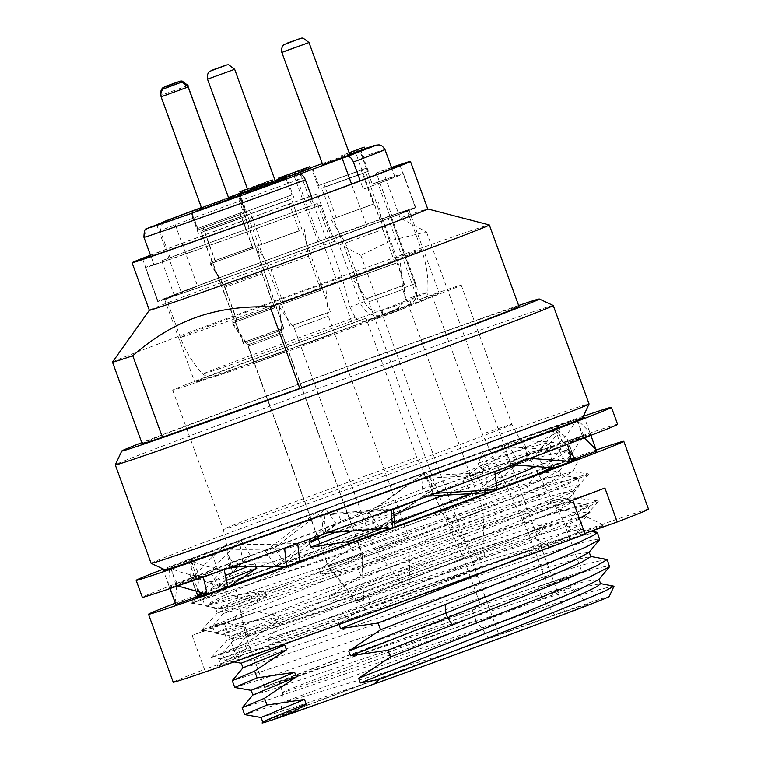 <?xml version="1.0" encoding="UTF-8"?>
<svg xmlns="http://www.w3.org/2000/svg" width="761" height="761" viewBox="0 0 761 761"><rect width="100%" height="100%" fill="white"/><g stroke="black" fill="none" stroke-linecap="round" stroke-linejoin="round"><path stroke-width="0.57" stroke-dasharray="3.81 2.85" d="M380.5 221.422L368.143 187.472A137.284 1.436 -20 0 0 403.349 173.603A137.284 1.436 -20 0 0 377.513 182.098L389.87 216.038A137.284 1.436 160 0 1 415.706 207.553A137.284 1.436 160 0 1 380.5 221.422L375.649 223.097A128.257 1.341 -20 0 0 383.848 219.996A128.257 1.341 -20 0 0 407.211 210.645A128.257 1.341 -20 0 0 384.609 218.046A128.257 1.341 -20 0 0 382.488 218.778L396.7 257.817L404.624 287.648L415.011 283.71C418.17 294.155 416.162 301.251 408.971 304.98A140.899 1.474 -20 0 0 381.603 314.702C372.091 316.899 364.976 313.047 360.276 303.154L349.889 307.092L341.965 277.261L327.753 238.222A128.257 1.341 -20 0 0 324.395 239.43A128.257 1.341 -20 0 0 189.537 289.018A128.257 1.341 -20 0 0 182.459 291.72A128.257 1.341 -20 0 0 166.279 298.274A128.257 1.341 -20 0 0 166.174 298.379A128.257 1.341 -20 0 0 327.649 240.952A128.257 1.341 -20 0 0 375.649 223.097L366.878 226.131A112 1.17 160 0 1 318.878 243.986L332.49 239.268L320.134 205.327A137.284 1.436 -20 0 1 145.332 267.52A137.284 1.436 -20 0 1 145.551 267.339L153.922 264.324L144.038 237.166L146.502 228.909M161.732 260.795L174.088 294.745A137.284 1.436 160 0 1 182.697 291.453A137.284 1.436 160 0 1 329.665 237.432L317.308 203.482A137.284 1.436 -20 0 0 170.34 257.503A137.284 1.436 -20 0 0 161.732 260.795L170.103 257.779A128.257 1.341 160 0 1 177.18 255.068A128.257 1.341 160 0 1 312.039 205.48L302.155 178.321C300.462 174.336 298.226 172.614 295.449 173.147L310.155 167.924M284.643 350.735L253.993 361.77L284.643 350.735M405.613 307.767L374.954 318.802L405.613 307.767M331.263 334.517L300.605 345.551L331.263 334.517M284.861 352.153L254.203 363.197L284.861 352.153M250.074 341.508L280.733 330.474L250.074 341.508M247.553 342.402L283.872 329.323L247.553 342.402M247.335 340.985L283.663 327.905L247.335 340.985M277.232 330.36L246.574 341.404L277.232 330.36M368.305 298.017L404.624 284.937L368.305 298.017M398.193 287.392L367.534 298.436L398.193 287.392M293.955 324.766L330.284 311.687L293.955 324.766M323.853 314.15L293.194 325.185L323.853 314.15M240.78 218.302L200.923 232.657L240.78 218.302M203.149 231.667L247.601 215.658L203.149 231.667M202.93 230.25L247.392 214.241L202.93 230.25M240.562 216.875L200.704 231.23L240.562 216.875M323.901 187.273L368.353 171.273L323.901 187.273M361.532 173.908L321.675 188.262L361.532 173.908M289.237 199.934L244.785 215.943L289.237 199.934M251.606 213.299L291.463 198.954L251.606 213.299M295.363 173.993L285.67 177.437L303.487 170.902L295.363 173.993L294.745 172.3M377.513 182.098L372.253 184.095L362.369 156.937C360.676 152.961 358.441 151.23 355.653 151.762A121.028 1.265 160 0 1 364.785 148.623L355.368 151.867L380.081 219.758L389.87 216.038M322.312 163.605L355.368 151.867M229.08 199.097L201.912 208.98L229.08 199.106M228.861 197.67L201.437 207.658L228.871 197.679M201.589 208.086L228.747 198.202L201.589 208.076M322.674 164.595L349.832 154.711L322.664 164.585M283.282 178.987L246.222 192.562L283.292 179.006M283.197 178.749L246.088 192.181L283.197 178.768M245.851 191.544L271.144 182.069L240.505 193.389M364.842 148.776L349.756 154.512M283.482 179.548L246.431 193.132M269.099 185.028L253.128 190.707L269.042 184.894M310.326 168.39L283.073 178.426M304.486 170.749L298.788 172.776L304.448 170.626M286.773 177.113L292.804 174.963L286.821 177.246M258.883 186.445L258.264 184.752L251.996 187.063L268.671 181.108L247.468 188.994M262.022 185.313L261.404 183.62L258.264 184.752M266.436 183.734L265.817 182.031L261.404 183.62M267.577 183.325L266.959 181.632L265.817 182.031M271.144 182.069L270.526 180.376L266.959 181.632M272.562 181.584L271.953 179.891L270.526 180.376M273.132 181.422L272.524 179.729L271.953 179.891M272 181.869L271.382 180.176L272.524 179.729M271.144 182.202L270.526 180.5L271.382 180.176M268.861 183.049L268.243 181.356L270.526 180.5M266.436 183.943L265.827 182.25L268.243 181.356M262.878 185.237L262.26 183.544L265.827 182.25M264.876 184.552L264.257 182.859L262.26 183.544M264.733 184.638L264.257 182.859M263.591 185.085L262.973 183.382L264.115 182.935M261.879 185.732L261.261 184.038L262.973 183.382M260.034 186.426L259.415 184.723L261.261 184.038M257.608 187.32L256.99 185.617L259.415 184.723M255.04 188.252L254.421 186.55L256.99 185.617M251.91 189.384L251.292 187.682L254.421 186.55M249.199 190.355L248.581 188.661L251.292 187.682M247.487 189.042L248.581 188.661M240.647 193.313L240.029 191.61M241.361 193.028L240.742 191.325M244.205 192.01L243.606 190.355M243.92 192.133L243.301 190.44M244.205 192.057L243.587 190.355M244.918 191.81L244.3 190.117M247.344 190.963L246.726 189.261M250.769 189.746L250.15 188.053M254.041 188.566L253.423 186.873M255.61 188.005L254.992 186.302M257.608 187.273L256.99 185.579M259.035 186.749L258.417 185.047M260.738 186.093L260.119 184.4M261.308 185.855L260.69 184.152M260.452 186.131L259.834 184.438M257.465 187.187L256.847 185.494M255.182 187.996L254.564 186.302M256.895 187.349L256.276 185.646M259.168 186.54L258.55 184.837M263.449 184.999L262.83 183.296M265.446 184.267L264.828 182.573M268.291 183.211L267.672 181.518M269.147 182.887L268.528 181.185M269.289 182.802L268.671 181.108M268.433 183.087L267.815 181.394M266.008 183.934L265.389 182.24M263.725 184.752L263.116 183.049M260.452 185.922L259.834 184.229M257.884 186.854L257.266 185.161M255.468 187.748L254.849 186.045M252.614 188.757L251.996 187.063M254.887 187.91L254.279 186.207M349.109 152.742L340.719 155.929L349.137 152.809M344.752 156.414L344.134 154.711M341.337 157.622L340.719 155.929M358.003 151.287L357.385 149.594M351.592 153.646L351.002 152.019M355.016 152.343L354.398 150.649M361.427 149.993L360.809 148.29M248.571 192.324L247.953 190.631M275.225 182.592L274.607 180.89M278.069 181.537L277.451 179.843M278.926 181.213L278.307 179.51M279.068 181.128L278.45 179.434M278.212 181.413L277.613 179.777M275.786 182.26L275.206 180.671M273.503 183.068L272.933 181.499M270.231 184.248L269.67 182.697M267.663 185.18L267.101 183.629M265.237 186.074L264.676 184.514M262.393 187.082L261.832 185.56M264.666 186.236L264.057 184.533M268.662 184.771L268.043 183.078M271.801 183.639L271.182 181.936M276.214 182.06L275.596 180.357M278.497 181.251L277.879 179.548M281.494 180.195L280.876 178.493M282.911 179.71L282.293 178.007M253.128 190.707L252.509 189.004M281.684 178.854L281.066 177.161M306.911 169.608L306.293 167.905M298.788 172.776L298.169 171.082M292.804 174.963L292.186 173.27M279.116 179.824L278.887 179.196M303.487 170.902L302.868 169.208M285.67 177.437L285.052 175.734M372.253 184.095A128.257 1.341 160 0 1 394.854 176.695A128.257 1.341 160 0 1 363.301 189.147L360.248 180.785M170.103 257.779L160.219 230.621A128.257 1.341 160 0 1 167.296 227.91A128.257 1.341 160 0 1 302.155 178.321M153.922 264.324A128.257 1.341 -20 0 0 153.817 264.428A128.257 1.341 -20 0 0 315.292 207.002L312.238 198.602M295.163 173.251L319.877 241.151L380.081 219.758M295.496 173.127L295.449 173.147A121.028 1.265 160 0 0 278.868 179.139L295.496 173.127M329.665 237.432L319.877 241.151M317.308 203.482L312.039 205.48M368.143 187.472L363.301 189.147M315.292 207.002L320.134 205.327M145.551 267.339L157.907 301.289A137.284 1.436 -20 0 0 157.689 301.461A137.284 1.436 -20 0 0 332.49 239.268M174.088 294.745L197.632 286.26A112 1.17 160 0 0 181.451 292.804L157.907 301.289M414.859 283.71C417.418 292.062 415.82 297.722 410.074 300.709A144.514 1.512 -20 0 0 382.012 310.678C374.051 312.562 368.162 309.556 364.338 301.66L339.625 233.76A144.514 1.512 160 0 1 390.146 215.82L414.859 283.71L415.668 283.444C418.664 288.952 417.57 301.917 409.19 304.904L391.458 311.639C398.555 308.443 402.655 304.619 403.739 300.148L404.624 287.648M349.889 307.092L355.187 317.394C358.184 320.41 361.142 321.732 364.091 321.361L409.19 304.904M339.625 233.76L327.753 238.222M390.146 215.82L382.488 218.778M172.918 218.359L197.632 286.26M162.797 222.298L160.219 230.621M156.737 224.904L181.451 292.804M294.165 176.086L318.878 243.986M351.553 184.038L366.878 226.131M228.681 198.012L201.779 207.772L228.937 197.889M245.308 211.149L197.774 228.452L245.308 211.149L239.154 194.245M236.595 214.459L202.864 226.597L236.595 214.459M252.566 246.954L215.22 260.547L252.566 246.954L240.21 213.004M253.052 246.945L210.131 262.402L253.052 246.945M274.188 306.36L236.842 319.953L274.188 306.36L261.832 272.419L224.495 286.012L261.832 272.419L257.665 245.099M274.673 306.35L231.753 321.808L274.673 306.35M356.529 601.247L363.32 598.783L356.529 601.247L328.124 565.461L362.074 553.104L281.76 332.443L247.81 344.8L281.76 332.443L279.287 304.514M363.32 598.783L362.074 553.104L328.124 565.461L247.81 344.8L231.753 321.808M275.558 181.67L248.4 191.553L275.558 181.67L275.14 180.519L240.409 193.142A121.028 1.265 160 0 1 275.13 180.49M291.929 194.94L244.395 212.233L291.929 194.94L285.775 178.026M283.216 198.241L249.484 210.388L283.216 198.241M299.187 230.735L261.841 244.329L299.187 230.735L286.83 196.795M299.672 230.726L256.752 246.184L299.672 230.726M320.809 290.15L283.463 303.744L320.809 290.15L308.452 256.2L271.106 269.794L308.452 256.2L304.276 228.89M321.294 290.141L278.374 305.589L321.294 290.141M403.149 585.038L409.941 582.565L403.149 585.038L374.745 549.242L408.695 536.885L328.381 316.224L294.431 328.581L328.381 316.224L325.908 288.295M409.941 582.565L408.695 536.885L374.745 549.242L294.431 328.581L278.374 305.589M322.75 164.804L349.908 154.921M366.269 168.181L318.735 185.484L366.269 168.181L360.115 151.277M357.556 171.491L323.834 183.629L357.556 171.491M373.527 203.986L336.191 217.579L373.527 203.986L361.18 170.036M374.012 203.977L331.092 219.434L374.012 203.977M395.159 263.392L357.813 276.985L395.159 263.392L382.802 229.441L345.456 243.035L382.802 229.441L378.626 202.131M395.644 263.382L352.714 278.84L395.644 263.382M477.499 558.279L484.281 555.815L477.499 558.279L449.085 522.484L483.035 510.127L402.721 289.475L368.771 301.832L402.721 289.475L400.248 261.537M483.035 510.127L449.085 522.484L368.771 301.832L352.714 278.84M201.998 209.199L229.156 199.306M245.518 212.576L197.984 229.879L245.518 212.576L239.363 195.672M236.804 215.877L203.082 228.024L236.804 215.877M252.776 248.381L215.439 261.965L252.776 248.381L240.428 214.431M253.261 248.371L210.34 263.82L253.261 248.371M274.407 307.786L237.061 321.38L274.407 307.786L262.05 273.836L224.704 287.43L262.05 273.836L257.874 246.526M274.892 307.777L231.962 323.235L274.892 307.777M356.747 602.674L363.53 600.201L356.747 602.674L328.333 566.878L362.284 554.522L281.97 333.86L248.019 346.217L281.97 333.86L279.496 305.932M363.53 600.201L362.284 554.522L328.333 566.878L248.019 346.217L231.962 323.235M165.032 569.846A222.193 2.331 160 0 1 205.489 553.628A222.193 2.331 160 0 1 497.352 446.878A222.193 2.331 160 0 1 582.593 417.875M151.125 563.359A233.028 2.445 160 0 1 193.579 546.36A233.028 2.445 160 0 1 499.673 434.407A233.028 2.445 160 0 1 589.071 403.958M518.631 305.503A222.193 2.331 -20 0 0 454.108 328.067A222.193 2.331 -20 0 0 162.245 434.807A222.193 2.331 -20 0 0 141.793 442.655M553.218 305.484A233.028 2.445 -20 0 0 463.839 335.953A233.028 2.445 -20 0 0 157.746 447.906A233.028 2.445 -20 0 0 115.292 464.876M554.836 615.202L541.68 597.014A153.541 1.608 160 0 1 571.216 587.292A153.541 1.608 160 0 1 543.249 598.498A153.541 1.608 160 0 1 382.269 657.694A153.541 1.608 160 0 1 282.645 692.329A153.541 1.608 160 0 1 310.621 681.133A153.541 1.608 160 0 1 475.996 620.348L489.161 638.536A163.482 1.712 -20 0 0 310.507 704.172A163.482 1.712 -20 0 0 280.723 716.082A163.482 1.712 -20 0 0 386.445 679.345A163.482 1.712 -20 0 0 558.184 616.191A163.482 1.712 -20 0 0 587.968 604.263A163.482 1.712 -20 0 0 554.836 615.202L489.161 638.536M528.305 532.538L482.369 434.065L431.715 294.878A153.541 1.608 160 0 1 461.252 285.166A153.541 1.608 160 0 1 433.275 296.362A153.541 1.608 160 0 1 272.305 355.558A153.541 1.608 160 0 1 172.68 390.193A153.541 1.608 160 0 1 200.657 378.997A153.541 1.608 160 0 1 366.031 318.212L416.695 457.399L462.621 555.872A168.904 1.769 -20 0 0 276.747 624.153A168.904 1.769 -20 0 0 245.974 636.472A168.904 1.769 -20 0 0 355.568 598.374A168.904 1.769 -20 0 0 532.633 533.261A168.904 1.769 -20 0 0 563.406 520.943A168.904 1.769 -20 0 0 528.305 532.538L546.845 583.459L537.979 586.836A153.541 1.608 160 0 1 567.516 577.114A153.541 1.608 160 0 1 539.539 588.31A153.541 1.608 160 0 1 378.559 647.506A153.541 1.608 160 0 1 278.945 682.141L282.645 692.329A153.541 1.608 160 0 1 282.645 692.32L280.723 716.082M278.945 682.141A153.541 1.608 160 0 1 306.911 670.945A153.541 1.608 160 0 1 472.296 610.16L475.996 620.348M462.621 555.872L481.161 606.793A168.904 1.769 -20 0 0 295.287 675.074A168.904 1.769 -20 0 0 264.514 687.392A168.904 1.769 -20 0 0 374.098 649.295A168.904 1.769 -20 0 0 551.173 584.182A168.904 1.769 -20 0 0 581.937 571.863A168.904 1.769 -20 0 0 546.845 583.459M416.695 457.399A153.541 1.608 -20 0 0 251.311 518.184A153.541 1.608 -20 0 0 223.334 529.38L245.974 636.472A168.904 1.769 -20 0 0 245.984 636.472L264.514 687.392M172.68 390.193L223.344 529.38A153.541 1.608 -20 0 0 223.344 529.38A153.541 1.608 -20 0 0 322.959 494.745A153.541 1.608 -20 0 0 483.939 435.549A153.541 1.608 -20 0 0 511.906 424.353A153.541 1.608 -20 0 0 511.906 424.343A153.541 1.608 -20 0 0 482.369 434.065M391.506 167.477A148.129 1.551 -20 0 0 382.85 170.474L376.315 172.956L391.753 215.392L387.72 216.923A130.064 1.36 160 0 1 408.914 210.026A130.064 1.36 160 0 1 385.218 219.51A130.064 1.36 160 0 1 248.866 269.651A130.064 1.36 160 0 1 164.471 298.997A130.064 1.36 160 0 1 188.167 289.503A130.064 1.36 160 0 1 322.036 240.257L352.314 323.425A130.064 1.36 -20 0 0 218.445 372.681A130.064 1.36 -20 0 0 194.749 382.165A130.064 1.36 -20 0 0 279.135 352.828A130.064 1.36 -20 0 0 415.487 302.678A130.064 1.36 -20 0 0 439.183 293.194A130.064 1.36 -20 0 0 417.998 300.1L431.715 294.878M150.554 255.468A136.923 1.436 160 0 1 167.525 248.923A136.923 1.436 160 0 1 310.631 196.29L326.079 238.726A136.923 1.436 -20 0 0 182.973 291.349A136.923 1.436 -20 0 0 158.022 301.337A136.923 1.436 -20 0 0 246.868 270.45A136.923 1.436 -20 0 0 390.412 217.665A136.923 1.436 -20 0 0 415.363 207.677A136.923 1.436 -20 0 0 391.753 215.392M150.459 255.211A148.129 1.551 -20 0 1 317.166 193.808L334.469 241.332L360.781 255.22L392.372 240.124L426.464 231.886L400.153 217.998A148.129 1.551 160 0 1 427.72 208.923A148.129 1.551 160 0 1 427.739 208.942L427.739 208.923M400.153 217.998L382.85 170.474M606.793 559.278L583.811 564.595L530.246 581.223L260.233 672.011L232.267 680.638M234.74 687.421L264.343 678.251L532.719 588.015L588.862 570.636L604.167 566.688L609.713 566.327M596.909 532.129L573.937 537.428L520.362 554.065L229.622 651.597L222.402 653.414L244.757 643.93L247.23 650.722L224.847 660.272L254.488 651.083L522.826 560.857L578.978 543.478L594.284 539.53L599.83 539.159M226.35 580.491L213.346 586.379L226.169 582.831L503.297 490.655L543.268 478.612L561.142 475.178L553.266 480.239L528.924 491.226L542.726 495.173C502.146 512.476 426.816 542.098 358.326 568.705L360.8 575.497L328.98 596.786L330.683 601.475L368.21 595.863L521.133 535.411L570.541 514.503L583.44 508.253L587.482 505.218L587.035 504.971L564.063 510.27L510.479 526.907L219.729 624.448L212.509 626.255L234.873 616.771L237.337 623.563L215.03 633.152L244.614 623.915L512.943 533.699L569.095 516.319L584.4 512.372L589.946 512.01L579.026 525.29L555.264 537.256L497.456 561.361L338.864 623.944L339.064 624.496M542.726 495.173L569.028 483.435L577.58 478.079L554.113 483.14L500.586 499.758L230.593 590.546L202.635 599.097L224.99 589.613L227.453 596.405L205.137 605.994L234.692 596.776L503.059 506.541L559.211 489.161L574.517 485.214L580.072 484.843L579.882 485.328L559.582 495.715L509.537 516.748L360.8 575.497M336.866 509.737L341.033 521.18L489.827 462.403L539.872 441.38L560.125 431.002L554.75 430.897L539.435 434.854L483.292 452.224A196.899 2.064 160 0 1 558.831 426.493A196.899 2.064 160 0 1 336.762 509.47L211.948 553.808A196.899 2.064 160 0 1 188.776 561.18A196.899 2.064 160 0 1 289.893 522.417A196.899 2.064 160 0 1 483.292 452.224L490.702 472.591L544.267 455.953L567.249 450.655L560.4 455.639L537.818 465.884M212.119 554.274L217.57 569.247L195.254 578.817L224.771 569.618L493.176 479.382L549.309 462.003L564.633 458.046L570.16 457.684L569.97 458.17L551.849 467.587M242.15 707.797L270.117 699.169L540.129 608.381A196.899 2.064 160 0 0 281.484 702.983L244.681 714.627M496.182 483.206L470.869 493.423M394.778 523.482L381.023 528.857M349.156 543.506L350.916 548.339L531.777 476.3M368.21 595.863L370.683 602.655L338.864 623.944M579.349 518.346L370.683 602.655M251.187 690.313L266.103 686.099L426.588 632.191L547.796 592.496L585.247 581.423L598.745 579.625M261.09 717.471L291.834 708.072L368.343 682.322L444.529 654.403C385.466 671.973 321.675 691.625 281.484 702.983M256.324 566.983L255.097 563.635L238.374 566.888M228.053 568.267L217.57 569.247M224.99 589.613L229.622 586.103M234.873 616.771L266.692 595.483L264.98 590.793L227.453 596.405M244.757 643.93L276.576 622.641L274.873 617.951L237.337 623.563M276.671 646.85L247.23 650.722M350.916 548.339L319.097 569.628L320.8 574.317L358.326 568.705M341.033 521.18L322.264 534.555M483.292 452.224L478.108 463.116L530.141 447.183L544.343 443.596L549.556 443.311L549.375 443.806L538.094 450.112L510.555 462.26L419.596 499.168M393.722 509.394L335.201 532.329M255.097 563.635L246.593 566.993M225.361 575.506L211.644 581.68L226.512 577.485L386.988 523.587L508.272 483.853L545.704 472.8L559.23 470.983L527.221 486.536C482.17 505.932 389.746 542.089 319.097 569.628M478.108 463.116L479.82 467.806L490.702 472.591M479.82 467.806L529.371 452.576L550.802 447.753L551.268 448.01L542.907 453.309L517.242 464.838M495.116 474.122L443.406 495.078M394.112 514.607L352.058 531.102M535.306 474.807L527.221 486.536L528.924 491.226C483.872 510.621 391.458 546.779 320.8 574.317M266.692 595.483L223.249 613.461L236.119 609.97L513.314 517.756L553.247 505.732L570.588 502.06L571.045 502.317L566.222 505.808L550.974 513.066L493.737 537.085L330.683 601.475M264.98 590.793L221.508 608.848L236.443 604.624L396.966 550.707L518.212 510.992L555.644 499.939L569.342 497.627L545.409 510.079L487.611 534.193L328.98 596.786M276.576 622.641L233.132 640.619L246.022 637.119L523.178 544.924L563.111 532.9L580.462 529.218L580.928 529.485L575.563 533.261L558.707 541.176L496.029 567.316M274.873 617.951L231.392 636.006L246.355 631.773L406.897 577.856L528.115 538.151L565.528 527.097L579.026 525.29M243.025 667.768L255.896 664.277L292.091 652.339L410.883 612.253L533.042 572.091L572.985 560.058L590.812 556.633M241.285 663.164L256.229 658.94L416.733 605.024L537.96 565.318L575.392 554.255L588.919 552.448M613.756 585.941L592.343 591.468L540.129 608.381M252.823 695.088L267.206 691.064L434.055 635.007L550.736 596.795L584.229 586.817L600.581 583.792M262.165 722.855L263.61 722.132C268.471 719.63 310.44 703.678 368.343 682.322M262.792 722.17L263.61 722.132M444.529 654.403A186.065 1.95 160 0 1 609.181 596.567M426.464 231.886L564.624 611.483M537.979 586.836L541.68 597.014M387.72 216.923L417.998 300.1M334.469 241.332A148.129 1.551 -20 0 0 149.365 310.231A148.129 1.551 -20 0 0 149.356 310.26L149.346 310.25M112.495 362.093A200.514 2.102 -20 0 1 216.733 322.179A200.514 2.102 -20 0 1 412.405 251.168A200.514 2.102 160 0 1 489.285 224.952M142.136 443.606A200.514 2.102 160 0 1 329.836 373.052A200.514 2.102 160 0 1 518.973 306.445M360.781 255.22L498.94 634.817M326.079 238.726L322.036 240.257M366.031 318.212L352.314 323.425M481.161 606.793L472.296 610.16M317.166 193.808L310.631 196.29M376.315 172.956A136.923 1.436 160 0 1 391.601 167.734M461.252 285.166L511.906 424.353L563.406 520.943L581.937 571.863M567.516 577.114L571.216 587.302A153.541 1.608 160 0 1 571.216 587.302L587.968 604.263M512.895 464.781L509.071 464.762L527.126 458.341L524.415 440.771L546.455 441.732L566.488 444.091A223.991 2.35 -20 0 0 583.345 437.451A223.991 2.35 -20 0 0 590.469 434.198A223.991 2.35 -20 0 0 590.289 434.17A223.991 2.35 -20 0 0 583.249 436.186A223.991 2.35 -20 0 0 557.727 444.785A223.991 2.35 -20 0 0 528.686 454.926A223.991 2.35 -20 0 0 477.547 473.095L475.768 474.426L462.517 479.468C479.63 466.712 494.679 454.736 507.644 443.558L520.847 438.536A223.991 2.35 160 0 1 576.448 419.416A223.991 2.35 160 0 1 582.764 417.494M569.104 450.35L560.267 445.147L582.526 437.071L584.277 437.908M582.526 437.071L577.761 420.234L589.67 432.01L596.548 451.14M617.628 424.315A252.899 2.644 -20 0 0 453.546 481.361A252.899 2.644 -20 0 0 188.405 578.864A252.899 2.644 -20 0 0 142.336 597.309M377.294 528.781L433.78 488.391L436.234 487.24L434.274 488.638A223.991 2.35 160 0 1 477.547 473.095C493.737 460.909 508.167 449.399 520.847 438.536A223.991 2.35 160 0 0 425.837 472.486L369.19 512.952L379.729 527.63L377.294 528.781L366.735 514.103L369.19 512.952M379.729 527.63L434.274 488.638A223.991 2.35 -20 0 0 371.216 511.506A223.991 2.35 160 0 0 325.318 528.296A223.991 2.35 -20 0 0 267.235 549.737L265.57 551.059L275.396 565.975L284.376 562.95L274.578 548.025L265.57 551.059M202.483 593.466L218.73 587.692C226.417 578.018 236.985 567.326 250.445 555.625L232.39 562.046L231.011 563.264A223.991 2.35 160 0 1 267.235 549.737L316.89 512.143A223.991 2.35 160 0 1 425.837 472.486L436.234 487.24M200.742 594.084C208.447 584.657 218.54 574.384 231.011 563.264A223.991 2.35 -20 0 0 193.465 577.532A223.991 2.35 -20 0 0 176.619 584.182A223.991 2.35 -20 0 0 169.494 587.425A223.991 2.35 -20 0 0 169.674 587.454A223.991 2.35 -20 0 0 176.714 585.437A223.991 2.35 -20 0 0 202.236 576.838A223.991 2.35 -20 0 0 231.277 566.698A223.991 2.35 -20 0 0 282.417 548.529A223.991 2.35 -20 0 0 325.679 532.985A223.991 2.35 -20 0 0 388.747 510.117A223.991 2.35 -20 0 0 434.636 493.328A223.991 2.35 -20 0 0 492.719 471.887A223.991 2.35 -20 0 0 528.952 458.36A223.991 2.35 -20 0 0 566.488 444.091L567.754 444.31L549.699 450.721C538.179 448.505 523.758 447.316 506.426 447.164L523.035 441.266M583.345 416.248A252.899 2.644 -20 0 0 182.231 561.884A252.899 2.644 -20 0 0 163.415 569.095M164.652 569.675A223.991 2.35 160 0 1 169.846 567.449A223.991 2.35 160 0 1 223.192 546.902A223.991 2.35 160 0 1 316.89 512.143L327.278 526.878L275.396 565.975M227.596 586.702C213.879 584.819 203.491 581.727 196.414 577.428L175.915 585L177.646 585.922M175.915 585L171.158 568.258C178.787 572.129 189.147 574.993 202.236 576.838L203.672 577.038M175.106 602.836L176.99 583.316L199.249 575.249L192.029 559.402L169.846 567.449L169.37 568.743M169.332 568.847L168.695 585.228L170.007 588.063L192.267 579.987L190.507 576.486L192.029 559.402M299.729 561.228C278.555 562.16 259.549 562.284 242.711 561.599L229.461 566.641L232.39 566.736M229.461 566.641L226.759 549.138C243.558 549.604 262.107 549.404 282.417 548.529L283.549 548.481M395.026 526.793L325.727 531.996L323.282 533.147L326.811 532.909M323.282 533.147L321.77 515.197L389.879 510.022M427.711 496.201L423.221 496.553L432.229 493.518L435.768 493.252M432.229 493.518L430.716 475.53L493.851 471.849M527.126 458.341L530.065 458.379M570.274 455.582L565.147 461.337L544.724 468.871C554.16 458.997 560.277 450.36 563.092 442.959L583.601 435.387L571.977 453.527M583.601 435.387L576.952 420.529M576.933 420.491L576.448 419.416C572.947 426.873 566.698 435.33 557.727 444.785L556.738 445.832L565.147 461.337M485.784 489.333L472.581 494.346C489.485 481.656 504.22 469.803 516.795 458.788L530.046 453.746L528.686 454.926C516.158 465.722 501.86 477.195 485.784 489.333L475.768 474.426M530.046 453.746L520.847 438.536M196.414 577.428L191.582 560.724C199.201 564.833 210.065 567.754 224.181 569.466L213.384 573.452M172.728 567.687L191.582 560.724L192.314 561.114M199.249 575.249L196.918 594.122L197.946 596.386M232.39 562.046L223.192 546.902C210.864 557.975 200.961 568.191 193.465 577.532L192.657 578.55L200.191 593.038M176.99 583.316L169.846 567.449M433.78 488.391L423.401 473.637L366.735 514.103M423.401 473.637L425.837 472.486M472.581 494.346L462.517 479.468M516.795 458.788L507.644 443.558M284.376 562.95L336.286 523.834L327.278 526.878M336.286 523.834L325.86 509.128C307.292 522.588 290.198 535.554 274.578 548.025M325.86 509.128L316.89 512.143M250.445 555.625L241.18 540.519C228.119 552.086 217.969 562.626 210.711 572.139L192.657 578.55M241.18 540.519L223.192 546.902M218.73 587.692L210.711 572.139M196.509 592.267L192.267 579.987M242.711 561.599L239.962 544.115L240.809 544.144M227.777 548.748L239.962 544.115C257.199 544.667 276.509 544.429 297.903 543.392M325.727 531.996L324.205 514.046L393.675 508.757M324.205 514.046L321.951 515.102M423.221 496.553L421.737 478.555L485.841 474.835L494.85 471.801M421.765 478.793L430.022 475.758M487.944 492.624L485.841 474.835M509.071 464.762L506.474 447.468M553.589 467.882L549.699 450.721M560.267 445.147L555.578 428.272L567.335 439.325L568.144 442.873L590.403 434.807M555.739 428.843L555.578 428.272L576.058 420.852M572.576 454.46L568.144 442.873M563.092 442.959L556.025 426.959C552.676 434.569 546.075 443.387 536.229 453.394L556.738 445.832M556.025 426.959L576.448 419.416M544.724 468.871L536.229 453.394M496.895 489.371A205.927 2.159 160 0 1 490.017 491.929M394.464 527.059A205.927 2.159 160 0 1 391.877 528.001M245.289 627.311L226.826 623.116L192.124 635.445A252.899 2.644 160 0 1 206.944 629.785A252.899 2.644 160 0 1 224.267 623.23L258.968 610.902L258.245 611.834L468.272 540.491L558.441 511.287L598.013 500.938L598.327 501.727L575.868 512.99L556.196 508.405L555.207 505.675A187.862 1.969 160 0 1 540.824 511.183A187.862 1.969 160 0 1 523.054 517.889L524.538 521.951L258.188 627.131L227.159 640.21L247.763 634.094L245.289 627.311L224.78 633.456L233.009 629.499L539.587 507.787L572.567 491.882L572.805 491.33L563.52 492.538L537.941 499.73L448.952 528.296L250.027 595.311L208.324 605.433L210.512 602.493L222.887 596.11L274.331 573.48L325.042 552.201M270.117 571.892L213.156 594.056L191.61 603.245L588.129 473.78L572.529 471.725L563.073 477.252L536.619 488.467C480.533 511.497 360.866 556.919 287.867 584.467A187.862 1.969 160 0 1 215.82 609.028A187.862 1.969 160 0 1 215.801 609.019A187.862 1.969 160 0 1 250.027 595.311M549.252 546.931L535.012 538.341C476.348 561.941 369.332 602.56 298.198 629.347L220.785 658.769L242.141 651.511L240.352 656.657A205.927 2.159 -20 0 0 217.361 666.084A205.927 2.159 -20 0 0 296.362 639.202A205.927 2.159 -20 0 0 549.252 546.931L585.114 534.184M555.207 505.675L604.9 488.02M572.757 500.234L523.054 517.889M226.826 623.116L258.968 610.902M524.538 521.951L544.163 526.412L535.012 538.341M242.141 651.511L235.549 650.008L247.763 634.094M192.124 635.445L204.481 669.395L240.352 656.657M588.129 473.78L588.443 474.569L201.456 630.298L240.428 617.884M572.529 471.725L554.874 476.101L512.591 489.57L380.471 534.583L209.513 594.474L195.054 599.345L229.299 586.217M556.196 508.405L570.74 501.47L575.278 498.141L574.726 497.865L556.557 501.822L515.273 514.331L230.497 609.342L217.323 612.966L236.833 604.557L287.867 584.467M544.163 526.412L245.936 643.273L211.349 657.456L235.549 650.008M526.916 551.573L567.735 537.256C496.419 556.224 349.213 603.901 279.525 624.334L268.129 638.993C333.765 616.619 450.75 576.286 526.916 551.573L471.982 571.264A205.927 2.159 -20 0 0 272.495 644.434L273.922 640.343L471.982 571.264M295.877 562.693L285.879 566.27M258.245 611.834L277.917 616.429C337.332 596.367 441.304 560.752 509.157 538.997L563.254 521.523L584.781 516.11L604.367 525.233A205.927 2.159 160 0 1 581.394 534.707L584.857 533.48M598.317 501.708L584.762 516.519L566.146 525.518L575.868 512.99M268.129 638.993L273.922 640.343M277.917 616.429L280.153 622.546A187.862 1.969 160 0 1 509.157 538.997M279.525 624.334L280.153 622.546M224.267 623.23L236.623 657.181L272.495 644.434M566.146 525.518L581.394 534.707M648.515 509.185A252.899 2.644 -20 0 0 497.247 561.618A252.899 2.644 -20 0 0 236.623 657.181M567.735 537.256A205.927 2.159 160 0 1 604.367 525.233M173.223 682.179A252.899 2.644 160 0 1 204.481 669.395M596.215 450.017A252.899 2.644 -20 0 0 573.832 457.761M570.969 458.759A252.899 2.644 -20 0 0 200.485 593.599M197.384 594.779A252.899 2.644 -20 0 0 194.588 595.834A252.899 2.644 160 0 0 175.258 603.235M222.878 588.443A205.927 2.159 160 0 1 206.269 594.103M192.828 598.241A205.927 2.159 160 0 1 192.666 598.232A205.927 2.159 160 0 1 197.755 595.825M203.254 593.599A205.927 2.159 160 0 1 389.603 524.234A205.927 2.159 160 0 1 571.197 459.777M574.222 458.807A205.927 2.159 160 0 1 579.492 457.332M571.473 461.004A205.927 2.159 160 0 1 557.746 466.407M341.965 277.261A128.257 1.341 -20 0 0 203.748 328.058A128.257 1.341 -20 0 0 180.386 337.418A128.257 1.341 -20 0 0 263.601 308.481A128.257 1.341 -20 0 0 398.06 259.035A128.257 1.341 -20 0 0 421.423 249.684A128.257 1.341 -20 0 0 396.7 257.817M382.012 310.678A3.615 1.76 -109.7 0 1 381.603 314.702L364.091 321.361M201.389 207.525A121.028 1.265 160 0 1 228.766 197.413L201.389 207.525M362.369 156.937A128.257 1.341 160 0 1 384.971 149.536M403.739 300.148A119.724 1.256 160 0 1 427.825 292.214A119.724 1.256 160 0 1 315.748 334.326A119.724 1.256 160 0 1 202.816 374.108A119.724 1.256 160 0 1 355.187 317.394M364.338 301.66L360.276 303.154L335.563 235.254M390.298 215.81L415.011 283.71L415.668 283.444L390.954 215.544M410.074 300.709A3.615 2.502 -109.4 0 1 408.971 304.98M187.653 85.698L160.885 95.401L188.043 85.517M207.506 79.192L234.664 69.308M281.846 52.433L284.481 51.387M161.094 96.828L188.252 86.944M407.211 210.645L421.423 249.684C426.398 263.43 428.529 277.603 427.825 292.214C426.835 298.949 422.869 300.766 423.106 300.633L396.348 311.506L318.022 340.443L248.857 365.299L211.967 377.523C210.997 378.54 207.943 377.399 202.816 374.108C192.894 363.377 185.408 351.144 180.386 337.418L166.174 298.379M254.203 363.197L246.792 342.821M288.153 350.84L280.733 330.474M253.993 361.77L246.574 341.404M287.934 349.413L280.524 329.047M374.954 318.802L367.534 298.436M408.904 306.445L401.485 286.079M300.605 345.551L293.194 325.185M334.555 333.194L327.144 312.828M283.872 329.323L245.052 216.59M243.653 343.972L200.923 232.657M198.374 233.579L190.963 213.213M247.601 215.658L240.191 195.292M198.164 232.153L190.745 211.786M247.392 214.241L239.972 193.874M319.125 189.185L311.715 168.818M368.353 171.273L360.942 150.906M244.785 215.943L237.365 195.567M294.012 198.022L286.593 177.655M394.854 176.695L391.944 168.676M153.817 264.428L150.897 256.409M157.689 301.461L145.332 267.52M415.706 207.553L403.349 173.603M243.434 342.545L200.704 231.23M283.663 327.905L244.842 215.163M364.405 299.577L321.675 188.262M404.624 284.937L365.803 172.195M330.284 311.687L291.463 198.954M290.055 326.326L247.325 215.011M160.685 94.773L201.779 207.772M197.774 228.452L191.62 211.548M215.22 260.547L202.864 226.597M236.842 319.953L224.495 286.003L210.131 262.402M248.4 191.553L248.048 190.592M244.395 212.233L238.241 195.33M261.841 244.329L249.484 210.388M283.463 303.744L271.106 269.794L256.752 246.184M318.735 185.484L312.59 168.581M336.191 217.579L323.834 183.629M357.813 276.985L345.456 243.035L331.092 219.434M484.281 555.815L483.035 510.136M197.984 229.879L191.839 212.966M215.439 261.965L203.082 228.024M237.061 321.38L224.704 287.43L210.34 263.82M164.471 298.997L194.749 382.165M142.583 258.902L158.022 301.337M222.374 653.48L224.847 660.272M212.49 626.322L214.963 633.114M202.607 599.173L205.07 605.956M188.776 561.18L195.187 578.788M558.831 426.493L560.296 430.536M567.706 450.902L570.179 457.675M577.599 478.07L580.063 484.843M587.482 505.218L589.946 512.001M560.115 430.992L549.375 443.806M211.72 581.727L195.254 578.817M559.23 470.983L569.97 458.17M550.812 447.744L567.249 450.645M202.635 599.097L213.375 586.293M577.123 477.822L560.676 474.912M213.356 586.379L211.644 581.68M561.133 475.178L559.421 470.479M549.556 443.311L551.268 448.01M223.211 613.537L221.508 608.848M571.045 502.317L569.342 497.627M233.104 640.705L231.392 636.006M580.928 529.475L579.216 524.786M221.584 608.895L205.137 605.994M569.152 498.122L579.882 485.328M231.477 636.053L215.03 633.152M234.036 661.918L224.914 660.31M212.509 626.255L223.249 613.461M587.035 504.971L570.588 502.06M222.402 653.414L233.132 640.619M591.402 531.149L580.462 529.218M399.915 165.242L415.363 207.677M408.914 210.026L439.183 293.194M168.695 585.228L163.32 570.446M589.67 432.01L584.286 417.228M169.912 588.576L169.494 587.425M196.928 594.122L190.507 576.486M590.888 435.359L590.469 434.198M573.632 456.6L567.345 439.325M220.776 658.76L217.361 666.084M224.685 633.418L227.149 640.21M191.572 603.131L195.054 599.326L192.666 598.232M201.456 630.298L217.323 612.966M574.726 497.865L598.013 500.938M227.206 640.125L211.349 657.456M224.78 633.456L201.494 630.384M572.567 491.882L588.434 474.56M208.324 605.433L191.61 603.235M211.377 657.542L220.795 658.788M215.801 609.019L217.275 613.062M572.814 491.33L575.287 498.132M215.82 609.028L207.858 605.318M572.833 472.029L579.663 457.38"/><path stroke-width="1.14" d="M195.729 211.301L240.191 195.292L195.729 211.301M310.155 167.924L322.312 163.605M164.471 221.403A121.028 1.265 160 0 1 201.389 207.525L172.918 218.359A112 1.17 -20 0 0 156.737 224.904L148.29 227.948A121.028 1.265 -20 0 0 299.044 174.402C301.584 174.012 303.696 175.82 305.408 179.843L312.238 198.602M360.248 180.785L353.408 161.988C351.715 157.974 349.594 156.167 347.054 156.547L342.165 158.24A112 1.17 -20 0 1 294.165 176.086L299.044 174.402M235.206 195.777L228.747 198.193L235.206 195.777M201.437 207.658L190.745 211.786L201.437 207.667M322.664 164.585L360.942 150.906L322.674 164.595M283.292 179.006L286.593 177.655L283.197 178.749M246.088 192.181L237.365 195.567L246.088 192.191M243.606 190.355L239.886 191.696L240.505 193.389L245.851 191.544M349.756 154.512L364.842 148.776L364.224 147.082L349.109 152.742M269.042 184.894L283.482 179.548L282.864 177.855L282.293 178.007L245.813 191.439L282.864 177.855M245.813 191.439L246.431 193.132L266.959 185.846L269.099 185.028L268.481 183.334M304.448 170.626L310.326 168.39L309.708 166.697L278.497 178.131L309.708 166.697M286.203 175.544L286.821 177.246L290.236 176.029L304.486 170.749L303.867 169.056M283.073 178.426L286.773 177.113M244.633 191.972L244.015 190.279L247.487 189.042M242.788 192.628L242.169 190.925L244.015 190.279M241.361 193.113L240.742 191.411L242.169 190.925M239.886 191.696L240.742 191.411M247.468 188.994L243.587 190.317M349.137 152.809L364.224 147.082M302.868 169.208L285.052 175.734L302.868 169.208M282.35 179.996L281.732 178.302M281.494 180.319L280.876 178.626M279.211 181.175L278.593 179.472M276.785 182.069L276.167 180.367M266.959 185.846L266.34 184.143M301.927 171.729L301.308 170.026M296.219 173.755L295.601 172.053M290.236 176.029L289.618 174.326M278.887 179.196L278.497 178.131M164.338 221.451L162.797 222.298M150.897 256.409L143.934 237.27C144.086 231.23 144.942 228.443 146.502 228.909L148.29 227.948M342.165 158.24L351.553 184.038M228.681 198.012L187.653 85.698M283.282 178.987L285.746 177.96L283.197 178.768M281.846 52.433C280.647 45.708 285.261 43.881 284.329 44.49L301.346 38.136L303.03 38.05L309.004 42.549L349.908 154.921L322.75 164.804L281.846 52.433L309.004 42.549L284.481 51.387M226.521 200.362L201.998 209.199L161.094 96.828L188.252 86.944L229.156 199.306L226.521 200.362M614.003 586.227L609.181 596.567A186.065 1.95 160 0 1 575.287 610.113A186.065 1.95 160 0 1 373.794 684.158L379.577 679.326C449.199 652.995 533.385 620.767 577.884 602.56L604.263 591.402L613.994 586.227L600.115 583.535M141.793 442.655A222.193 2.331 -20 0 0 121.77 450.988A222.193 2.331 -20 0 0 207.002 421.984A222.193 2.331 -20 0 0 426.217 342.412A222.193 2.331 -20 0 0 539.33 299.006A222.193 2.331 -20 0 0 518.631 305.503M121.77 450.988L115.292 464.876A233.028 2.445 -20 0 0 115.292 464.904A233.028 2.445 -20 0 0 204.68 434.455A233.028 2.445 -20 0 0 433.57 351.382A233.028 2.445 -20 0 0 553.237 305.503A233.028 2.445 -20 0 0 553.218 305.484L539.33 299.006M391.601 167.734A136.923 1.436 160 0 1 399.915 165.242A136.923 1.436 160 0 1 374.973 175.23A136.923 1.436 160 0 1 231.42 228.024A136.923 1.436 160 0 1 142.583 258.902A136.923 1.436 160 0 1 150.554 255.468M150.459 255.211A148.129 1.551 -20 0 0 132.053 262.735A148.129 1.551 -20 0 0 188.88 243.377A148.129 1.551 -20 0 0 334.374 190.573A148.129 1.551 -20 0 0 410.445 161.408A148.129 1.551 -20 0 0 391.506 167.477M410.445 161.408L427.739 208.942A148.129 1.551 160 0 1 351.668 238.098A148.129 1.551 160 0 1 206.174 290.911A148.129 1.551 -20 0 1 149.356 310.26L112.495 362.093A200.514 2.102 -20 0 0 112.485 362.131A200.514 2.102 -20 0 0 132.766 355.748L162.416 437.223A200.514 2.102 160 0 1 142.136 443.606L112.485 362.131M232.267 680.638L254.64 671.088L257.113 677.88L234.74 687.421L232.257 680.638M553.237 305.503L589.071 403.958A233.028 2.445 160 0 1 589.062 403.986L582.593 417.875A222.193 2.331 160 0 1 467.511 461.946A222.193 2.331 160 0 1 250.255 540.795A222.193 2.331 160 0 1 165.032 569.846L151.144 563.378A233.028 2.445 160 0 1 151.125 563.359L115.292 464.904M244.614 714.589L242.179 707.73L264.524 698.246L266.997 705.038L244.614 714.589L261.156 717.528M537.818 465.884L496.182 483.206M470.869 493.423L394.778 523.482M381.023 528.857L348.443 541.547L349.156 543.506M531.777 476.3L535.154 475.026M551.849 467.587L535.306 474.807M589.765 512.486L579.349 518.346M338.864 623.944L340.567 628.634L378.093 623.021L531.016 562.569L580.424 541.661L593.323 535.411L597.356 532.377L591.402 531.149M378.093 623.021L380.567 629.813L445.09 604.615L445.889 613.043L348.747 651.102L350.45 655.792L387.977 650.179L390.45 656.971L358.631 678.26L360.334 682.95L379.577 679.326M597.366 532.377L599.649 539.644L586.16 546.95L553.019 561.304L445.09 604.615M589.109 551.944L590.812 556.633L580.881 562.702L550.802 576.01L447.592 617.732L452.51 624.99L563.968 580.196L596.472 565.956L607.249 559.535L590.336 556.377M452.51 624.99L387.977 650.179M607.249 559.535L609.532 566.802L589.233 577.19L539.188 598.222L390.45 656.971M380.567 629.813L348.747 651.102M264.524 698.246L296.343 676.957L294.64 672.267L257.113 677.88M294.64 672.267L251.187 690.313L252.909 695.059M609.532 566.802L598.764 579.644L575.021 591.573L517.261 615.668L358.631 678.26M293.537 711.801L296 711.792A186.065 1.95 160 0 1 270.878 720.41L293.537 711.801L306.226 704.115L304.524 699.426L266.997 705.038M304.524 699.426L261.09 717.471L262.792 722.17M238.374 566.888L228.053 568.267M229.622 586.103L256.809 568.324L256.324 566.983M254.64 671.088L286.459 649.799L284.757 645.109L276.671 646.85M296 711.792L373.794 684.158M322.264 534.555L309.204 542.469L310.916 547.159L348.443 541.547M419.596 499.168L393.722 509.394M335.201 532.329L309.204 542.469M246.593 566.993L225.361 575.506M517.242 464.838L495.116 474.122M443.406 495.078L394.112 514.607M352.058 531.102L310.916 547.159M256.809 568.324L226.35 580.491M496.029 567.316L340.567 628.634M286.459 649.799L243.025 667.768M284.757 645.109L241.285 663.164L242.987 667.854M599.649 539.644L588.919 552.448L576.324 559.364L545.637 572.776L445.889 613.043L447.592 617.732L350.45 655.792M296.343 676.957L252.861 695.002L242.188 707.74M600.581 583.792L596.852 586.683L584.229 592.848L532.3 614.888L360.334 682.95M270.878 720.41C262.564 723.131 260.138 723.711 263.61 722.132C259.511 722.874 273.722 716.862 306.226 704.115M262.811 722.094L262.165 722.855M427.739 208.923L489.285 224.952A200.514 2.102 160 0 1 489.323 224.971A200.514 2.102 160 0 1 270.145 306.94C243.092 306.036 218.493 309.48 196.348 317.299C174.231 325.204 153.037 338.017 132.766 355.748M270.145 306.94L299.805 388.414L162.416 437.223M489.323 224.971L518.973 306.445A200.514 2.102 160 0 1 299.805 388.414M589.062 403.986A233.028 2.445 160 0 1 468.376 450.208A233.028 2.445 160 0 1 240.514 532.909A233.028 2.445 160 0 1 151.144 563.378M582.764 417.494A223.991 2.35 160 0 1 584.286 417.228A223.991 2.35 160 0 1 577.761 420.234A223.991 2.35 160 0 1 543.478 433.57A223.991 2.35 160 0 1 524.415 440.771A223.991 2.35 160 0 1 430.716 475.53A223.991 2.35 160 0 1 321.77 515.197A223.991 2.35 160 0 1 226.759 549.138A223.991 2.35 160 0 1 171.158 568.258A223.991 2.35 160 0 1 163.32 570.446A223.991 2.35 160 0 1 164.652 569.675M163.415 569.095A252.899 2.644 -20 0 0 136.152 580.339L142.336 597.309A252.899 2.644 -20 0 0 306.417 540.262A252.899 2.644 -20 0 0 571.549 442.759A252.899 2.644 -20 0 0 617.628 424.315L611.444 407.344A252.899 2.644 -20 0 0 583.345 416.248M136.152 580.339A252.899 2.644 -20 0 0 300.243 523.292A252.899 2.644 -20 0 0 565.375 425.789A252.899 2.644 -20 0 0 611.444 407.344M224.181 569.466L227.596 586.702L207.173 594.236L203.32 576.99M177.646 585.922L207.173 594.236M213.384 573.452L203.672 577.038M172.728 567.687L171.158 568.258M169.912 588.576L175.772 604.424L170.007 588.063M196.509 592.267L197.946 596.386L175.772 604.424M202.483 593.466L200.742 594.084L200.191 593.038M297.694 543.402L299.729 561.228L286.526 566.241L284.643 548.434L283.549 548.481M232.39 566.736L286.526 566.241M297.903 543.392L284.643 548.434M227.777 548.748L226.759 549.138M393.266 508.795L395.026 526.793L392.581 527.944L391.221 509.918L389.879 510.022M326.811 532.909L392.581 527.944M393.675 508.757L391.221 509.918M427.711 496.201L487.944 492.624L496.923 489.599L494.85 471.801L493.851 471.849M435.768 493.252L496.923 489.599M430.022 475.758L430.716 475.53M512.895 464.781L553.589 467.882L571.578 461.489L567.563 444.281M530.065 458.379L571.578 461.489M523.035 441.266L524.415 440.771M569.104 450.35L573.765 456.961L574.374 459.187L596.548 451.14L590.888 435.359M584.277 437.908L596.082 449.618M576.058 420.852L577.761 420.234M574.374 459.187L572.576 454.46M571.977 453.527L570.274 455.582M557.746 466.407A205.927 2.159 160 0 1 542.155 472.372A205.927 2.159 160 0 1 496.895 489.371M490.017 491.929A205.927 2.159 160 0 1 394.464 527.059M391.877 528.001A205.927 2.159 160 0 1 325.042 552.201L295.877 562.693M584.857 533.48L617.257 521.97L604.9 488.02A252.899 2.644 160 0 1 590.089 493.68A252.899 2.644 160 0 1 572.757 500.234L585.114 534.184A252.899 2.644 160 0 1 324.49 629.737A252.899 2.644 160 0 1 173.223 682.179L148.509 614.279A252.899 2.644 160 0 1 175.258 603.235M285.879 566.27L229.299 586.217A205.927 2.159 160 0 1 222.878 588.443M617.257 521.97A252.899 2.644 -20 0 0 648.515 509.185L623.801 441.294A252.899 2.644 -20 0 0 596.215 450.017M148.509 614.279A252.899 2.644 160 0 0 312.6 557.233A252.899 2.644 160 0 0 577.732 459.739A252.899 2.644 -20 0 0 623.801 441.294M573.832 457.761A252.899 2.644 -20 0 0 570.969 458.759M200.485 593.599A252.899 2.644 -20 0 0 197.384 594.779M206.269 594.103A205.927 2.159 160 0 1 192.828 598.241M197.755 595.825A205.927 2.159 160 0 1 203.254 593.599M571.197 459.777A205.927 2.159 160 0 1 574.222 458.807M579.492 457.332A205.927 2.159 160 0 1 579.663 457.38A205.927 2.159 160 0 1 571.473 461.004M228.766 197.413A121.028 1.265 160 0 1 240.409 193.142L228.766 197.413M275.13 180.49A121.028 1.265 160 0 1 278.868 179.139L275.13 180.49L234.664 69.308L207.506 79.192C206.307 72.466 210.921 70.63 209.988 71.239L227.006 64.894L228.681 64.799L234.664 69.308M391.944 168.676L384.971 149.536L382.355 146.102L379.14 144.837L375.382 145.199L364.785 148.623L374.574 145.827L347.054 156.547M384.971 149.536A128.257 1.341 160 0 1 353.408 161.988M143.934 237.27A128.257 1.341 -20 0 0 305.408 179.843M166.374 86.05L177.865 81.969L166.374 86.05M212.985 69.841L224.485 65.76L212.985 69.841M287.335 43.082L298.826 39.001L287.335 43.082M166.583 87.477L178.074 83.396L166.583 87.477M188.043 85.517L182.06 81.018L180.386 81.113L163.368 87.458C164.3 86.849 159.686 88.676 160.885 95.401M248.048 190.592L207.506 79.192M188.252 86.944L182.279 82.445L180.595 82.53L163.577 88.875C164.509 88.266 159.896 90.102 161.094 96.828M251.263 690.37L234.797 687.468M241.294 663.202L234.036 661.918M232.286 680.572L243.016 667.768M600.619 583.773L598.936 579.121M132.053 262.735L149.356 310.26"/></g></svg>
